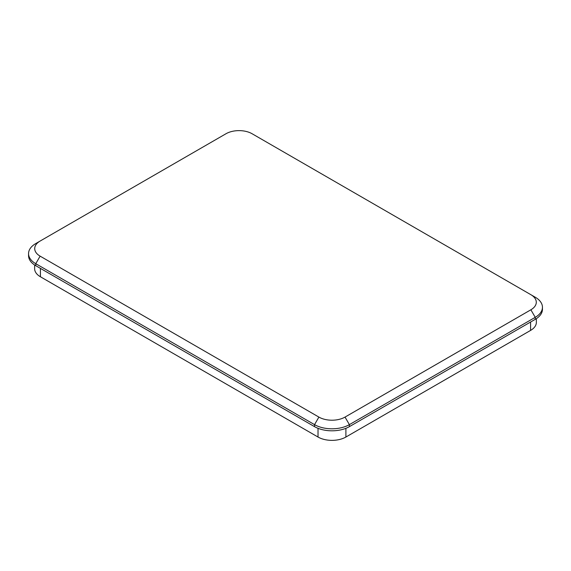 <?xml version="1.0" encoding="UTF-8"?>
<svg xmlns="http://www.w3.org/2000/svg" width="571" height="571" viewBox="0 0 571 571"><rect width="100%" height="100%" fill="white"/><g stroke="black" fill="none" stroke-linecap="round" stroke-linejoin="round"><path stroke-width="0.86" d="M318.896 417.087L314.535 424.631L35.766 263.688A24.639 14.225 180 0 1 28.55 253.624A24.639 14.225 180 0 1 35.766 243.567L40.12 241.055A18.479 10.671 0 0 0 40.12 256.143L318.896 417.087A18.479 10.671 0 0 0 345.027 417.087L530.88 309.789A18.479 10.671 0 0 0 530.88 294.7L535.234 297.213A24.639 14.225 180 0 1 542.45 307.277A24.639 14.225 180 0 1 535.234 317.333L349.388 424.631A24.639 14.225 180 0 1 314.535 424.631L314.535 426.644L35.766 265.693A24.639 14.225 180 0 1 28.55 255.637L28.55 253.624M542.45 307.277L542.45 309.289A24.639 14.225 180 0 1 535.234 319.346L349.388 426.644A24.639 14.225 180 0 1 314.535 426.644M535.234 297.213L252.104 133.75A18.479 10.671 0 0 0 225.973 133.75L35.766 243.567M536.362 318.647L536.362 322.365A19.714 11.377 180 0 1 530.587 330.409L345.898 437.036A19.714 11.377 180 0 1 318.026 437.036L40.413 276.764A19.714 11.377 180 0 1 34.638 268.713L34.638 265.001M40.12 256.143L35.766 263.688L35.766 265.693M535.234 319.346L535.234 317.333L530.88 309.789M345.027 417.087L349.388 424.631L349.388 426.644M40.413 268.377L40.413 276.764M318.026 437.036L318.026 428.314M530.587 330.409L530.587 322.03M345.898 428.314L345.898 437.036"/></g></svg>
